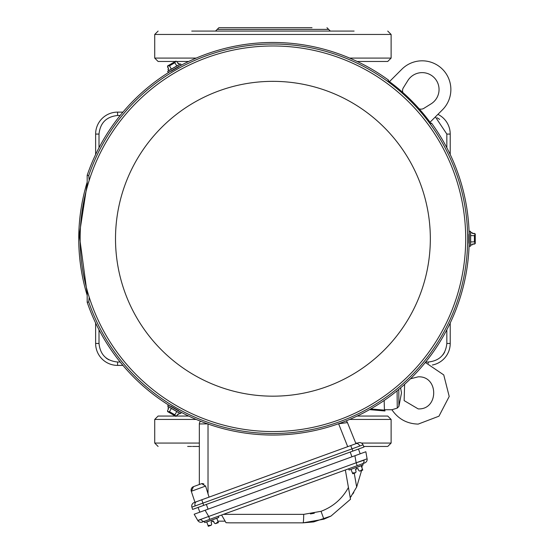 <?xml version="1.0" encoding="UTF-8"?>
<svg xmlns="http://www.w3.org/2000/svg" width="554" height="554" viewBox="0 0 554 554"><rect width="100%" height="100%" fill="white"/><g stroke="black" fill="none" stroke-linecap="round" stroke-linejoin="round"><path stroke-width="0.83" d="M87.186 295.393A194.177 194.177 0 0 1 87.186 182.127M87.186 183.838L79.27 235.076L87.186 293.682M122.946 365.398L117.58 365.398A21.952 21.952 0 0 1 95.627 343.445L95.627 323.003M95.627 154.524L95.627 134.075A21.952 21.952 0 0 1 117.58 112.123L122.946 112.123M450.215 323.003L450.215 343.445A21.952 21.952 0 0 1 432.342 365.017M437.916 114.359A21.952 21.952 0 0 1 450.215 134.075L450.215 154.524M191.608 446.448L187.654 446.448M199.343 446.448L192.508 446.448M188.685 416.054L176.712 416.054M175.334 416.054L158.105 416.054L154.725 419.433L196.192 419.433M363.715 446.448L387.198 446.448L363.715 446.448M387.447 416.054L357.164 416.054M312.02 27.7L218.892 27.7L217.203 29.39L328.64 29.39L330.329 31.079M188.685 61.473L176.712 61.473L188.685 61.473M175.334 61.473L158.105 61.473L175.334 61.473M354.11 31.079L191.732 31.079M357.164 61.473L387.738 61.473L357.164 61.473M80.136 238.76A192.785 192.785 0 0 1 272.921 45.975A192.785 192.785 0 0 1 465.706 238.76A192.785 192.785 0 0 1 272.921 431.545A192.785 192.785 0 0 1 80.136 238.76M354.235 473.192L356.672 487.014L350.246 497.7L350.516 499.251L330.994 516.065L350.516 499.251L348.438 487.478L350.488 499.071M223.435 514.361L303.71 514.361A10.131 0.609 90 0 1 303.107 522.844L313.689 521.916L330.994 516.065L323.896 519.174L303.107 522.844L230.118 522.844L226.025 522.699L221.6 515.033M303.107 522.844L230.118 522.844M216.039 523.488L218.373 522.637L216.039 523.488L218.373 522.637L216.815 518.302L211.739 520.04L218.761 517.484L218.304 516.231M210.665 525.448L208.311 526.3L206.739 521.972L211.773 520.137L212.265 521.48L213.463 521.051L214.481 523.232L215.506 523.682L218.103 521.84M217.784 522.644L217.397 522.921M213.172 521.155L214.481 523.232M211.192 525.254L208.332 526.293L211.199 525.247L211.69 524.25L211.067 521.916L211.69 524.25M210.97 525.331L209.26 525.878L210.97 525.331M208.027 525.504L211.199 525.247M362.524 463.74A3.712 2.625 -110 0 0 363.957 460.222L356.16 462.791L367.094 458.809A3.712 3.712 0 0 1 364.705 462.943L202.245 522.076A3.712 3.712 0 0 1 197.757 520.441L208.699 516.46L209.744 519.347L204.267 521.342L204.717 522.595L211.739 520.04M204.433 521.279A3.712 2.625 -110 0 1 201.074 519.507L198.713 520.296M197.757 520.441L194.177 514.23L205.112 510.255L208.699 516.46L356.16 462.791L357.205 465.672L362.69 463.677L363.147 464.931L350.994 469.356L352.413 472.957L355.585 472.701L352.718 473.739L355.585 472.701L356.077 471.696L355.453 469.37L356.651 468.933L356.16 467.583L361.201 465.748L362.773 470.083L360.425 470.935L362.759 470.083M212.265 521.48L211.067 521.916M225.132 521.155L217.854 521.155M179.572 64.465L178.707 63.191L178.069 63.558L176.761 61.536L175.853 61.175M175.687 61.265L167.543 65.968L168.617 69.015L167.523 66.868M168.651 406.754L167.98 408.139L168.617 408.513L167.523 410.652L167.661 411.622M167.827 411.719L175.971 416.421L178.069 413.963L176.761 415.985M470.54 245.069L472.077 244.951L472.077 244.217L475.256 243.628L474.411 241.856L474.411 235.665L475.256 233.892L472.077 233.31L474.48 233.428M475.256 243.296L475.256 233.947M175.923 61.127L174.856 62.72L169.496 65.815L167.585 65.947M168.651 70.773L167.98 69.382L168.617 69.015M178.069 63.558L176.761 61.536M167.585 411.58L169.496 411.705L174.856 414.801L175.923 416.393M179.572 413.062L178.707 414.33L178.069 413.963M168.617 408.513L167.523 410.652M470.54 232.451L472.077 232.569L472.077 233.31M472.077 244.217L474.48 244.092M169.496 65.815L171.38 69.195M174.856 62.72L176.844 66.037M174.856 414.801L176.844 411.484M169.496 411.705L171.38 408.333M474.411 235.665L470.54 235.609M474.411 241.856L470.54 241.918M180.583 63.883L167.64 71.355L168.305 72.505L181.248 65.033L180.583 63.883M167.64 406.172L180.583 413.644L181.248 412.488L168.305 405.016L167.64 406.172M470.54 246.232L470.54 231.288L469.21 231.288L469.21 246.232L470.54 246.232M400.597 387.855L401.511 392.862L398.908 406.407L397.26 408.09L391.907 409.745C398.229 418.99 406.989 423.775 418.187 424.101L438.962 416.186L449.211 396.463L443.747 374.913L425.334 362.454M389.455 81.632L401.872 69.222A28.704 28.704 0 0 1 448.685 78.536A28.704 28.704 0 0 1 442.459 109.817L430.049 122.226M402.883 92.546A5.401 5.401 0 0 1 403.354 87.781L407.834 80.586A16.883 16.883 0 0 1 438.401 84.873A16.883 16.883 0 0 1 431.095 103.847L423.9 108.328A5.401 5.401 0 0 1 419.136 108.799M369.518 409.635L384.954 410.985L384.414 410.133L384.157 400.487L384.421 409.745L391.907 409.745M384.954 410.985L384.954 409.745M170.244 71.39A1.184 1.184 0 0 1 171.068 71.251L178.783 66.799A1.184 1.184 0 0 1 179.309 66.155M179.309 411.366A1.184 1.184 0 0 1 178.783 410.722L171.068 406.269A1.184 1.184 0 0 1 170.244 406.13M87.186 290.428L87.186 302.255L88.737 301.999L89.208 297.207M89.208 180.313L88.737 175.528L87.186 175.265L87.186 187.093M469.21 233.525A1.184 1.184 0 0 1 468.913 234.307L468.913 243.213A1.184 1.184 0 0 1 469.21 243.995M179.018 66.39A196.289 196.289 0 0 1 388.555 80.15L388.077 80.621A195.624 195.624 0 0 1 431.06 123.604L431.538 123.133A196.289 196.289 0 0 1 469.148 233.899M170.597 71.258A196.289 196.289 0 0 0 87.186 175.265M87.186 302.255A196.289 196.289 0 0 0 170.597 406.269M179.018 411.13A196.289 196.289 0 0 0 469.148 243.621M208.02 423.865L199.946 423.942M201.303 423.914L201.649 423.907M193.54 486.613A3.712 3.712 0 0 0 191.289 491.28L193.54 486.613L201.677 483.649L193.54 486.613L199.343 484.501L199.343 423.99A3.712 3.712 0 0 1 200.576 421.227M201.684 483.649L205.596 486.073L191.289 491.28L194.966 502.263L358.341 442.798A3.712 3.712 0 0 1 363.029 444.841L191.892 507.132A3.712 3.712 0 0 1 194.177 502.554L201.781 499.784L203.685 505.38L192.591 509.417L191.892 507.132M346.07 420.908A3.712 3.712 0 0 1 347.441 422.598L338.494 423.775M347.704 446.669L338.632 423.845M203.907 483.94L202.245 483.531M209.073 497.132L205.596 486.073M347.441 422.598L355.952 443.671L350.737 445.568L352.877 451.081L198.097 507.416L199.828 512.173L365.848 451.745L367.094 458.809M360.121 471.045L362.489 469.286M355.356 472.784L353.646 473.324M352.718 473.739L352.413 472.957M359.892 471.129L358.867 470.685L357.849 468.497L356.651 468.933M363.029 444.841L363.964 447.043L352.877 451.081L358.459 449.045L360.197 453.809L354.913 455.727L356.16 462.791M348.653 468.788L349.103 470.041L356.125 467.486M356.672 487.014L361.596 470.512M361.928 467.756L362.115 465.312M351.056 496.606L351.368 496.169M352.87 493.939L353.812 492.416M345.357 469.986L348.438 487.478C342.24 498.794 333.099 506.737 321.036 511.307L323.896 519.174M428.263 363.292L428.263 362.018C439.467 360.848 445.658 354.657 446.836 343.445L450.215 343.445M450.215 134.075L446.836 134.075L446.836 147.752M446.836 329.769L446.836 343.445M446.836 134.075L435.368 116.915M99.007 147.752L99.007 134.075C100.191 122.877 106.382 116.686 117.58 115.502L120.163 115.502M95.627 343.445L99.007 343.445L99.007 329.769M99.007 343.445C100.184 354.65 106.375 360.841 117.58 362.018L117.58 365.398M428.263 362.018L425.68 362.018M120.163 362.018L117.58 362.018M99.007 134.075L95.627 134.075M117.58 112.123L117.58 115.502M439.668 119.415L437.161 117.773M442.923 354.851L444.564 352.344M106.174 358.106L108.688 359.754M154.725 419.433L154.725 443.068L199.343 443.068M349.65 419.433L391.117 419.433L391.117 443.068L387.738 446.448M355.71 443.068L357.607 443.068M361.457 443.068L391.117 443.068M196.192 58.094L154.725 58.094L158.105 61.473M349.65 58.094L391.117 58.094L391.117 34.452L154.725 34.452L158.105 31.079M115.509 238.76A157.412 157.412 0 0 1 272.921 81.348A157.412 157.412 0 0 1 430.333 238.76A157.412 157.412 0 0 1 272.921 396.172A157.412 157.412 0 0 1 115.509 238.76M314.291 513.246L310.434 513.918M303.71 514.361L321.036 511.307M168.7 70.621L179.42 64.437M179.42 413.09L168.7 406.899M470.644 232.569L470.644 244.951M398.776 389.393L398.908 406.407M397.26 408.09L397.093 390.778M88.737 301.999A194.738 194.738 0 0 0 467.659 238.76A194.738 194.738 0 0 0 88.737 175.528M384.414 410.133L370.751 408.935M208.02 424.011L208.02 494.196M356.118 443.609A3.712 2.625 70 0 1 359.754 445.949M196.4 501.744A3.712 2.625 70 0 0 195.119 505.871M206.351 504.41L208.082 509.174M351.942 456.808L350.211 452.05M154.725 443.068L158.105 446.448M391.117 419.433L387.738 416.054M328.64 29.39L326.957 27.7M217.203 29.39L215.513 31.079M391.117 58.094L387.738 61.473M154.725 34.452L154.725 58.094M391.117 34.452L387.738 31.079M404.614 384.317L404.143 400.611L418.187 408.9C438.872 409.898 438.872 375.827 418.187 376.824L410.459 378.804"/></g></svg>
